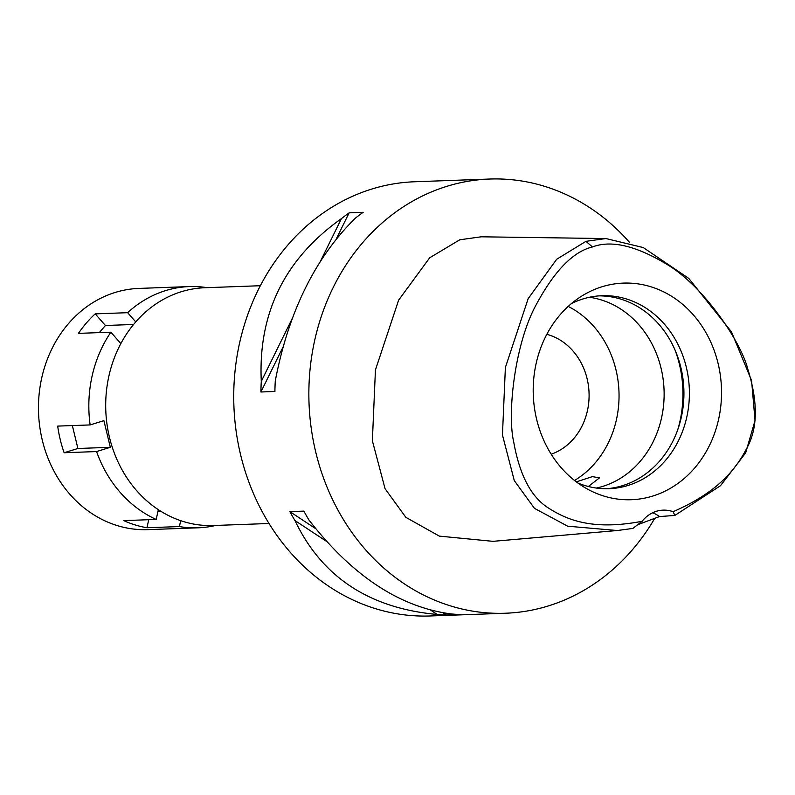 <?xml version="1.0" encoding="UTF-8"?>
<svg xmlns="http://www.w3.org/2000/svg" width="795" height="795" viewBox="0 0 795 795"><rect width="100%" height="100%" fill="white"/><g stroke="black" fill="none" stroke-linecap="round" stroke-linejoin="round"><path stroke-width="1.19" d="M673.107 511.702A34.483 29.952 87.9 0 0 663.169 510.142A34.483 29.952 87.9 0 0 656.372 511.294A34.483 29.952 87.9 0 0 642.151 521.281C595.455 530.186 569.27 521.421 548.898 508.303C531.378 497.551 519.652 475.44 513.719 441.98C507.001 413.271 514.882 344.503 535.462 306.095C553.886 271.383 572.877 251.677 592.424 246.967C611.335 239.762 636.527 245.784 667.999 265.023C703.168 286.379 740.721 340.797 747.936 369.476C757.903 401.753 757.764 427.541 747.529 446.83C735.842 469.915 717.319 492.463 673.107 511.702L674.846 515.438L659.462 516.571L637.232 524.889M602.044 286.747A108.378 94.148 87.9 0 0 579.694 297.4A108.378 94.148 87.9 0 0 533.286 394.837A108.378 94.148 87.9 0 0 586.65 488.637A108.378 94.148 87.9 0 0 652.685 496.08A108.378 94.148 87.9 0 0 718.064 363.345A108.378 94.148 87.9 0 0 602.044 286.747M652.665 512.745A34.483 29.952 -92.1 0 1 659.462 516.571M642.151 521.281L632.86 528.427L617.298 530.523L567.69 526.201L534.449 508.353L514.285 480.597L502.45 434.945L505.382 367.509L528.158 298.662L556.679 259.269L585.965 241.322L605.919 238.55L643.244 247.553L688.808 278.439L731.48 331.853L751.573 380.527L755.041 420.505L745.64 452.951L720.509 485.695L674.846 515.438M605.919 238.56L481.214 236.801L459.778 239.782L429.707 257.769L398.623 300.152L375.439 369.943L372.368 440.738L385.068 488.716L405.857 517.356L439.337 536.118L493.049 541.335L617.298 530.523M654.514 518.708A217.244 188.703 -92.1 0 1 548.361 605.929A217.244 188.703 -92.1 0 1 505.501 613.233A217.244 188.703 -92.1 0 1 311.183 427.909A217.244 188.703 -92.1 0 1 446.85 186.328A217.244 188.703 -92.1 0 1 489.7 179.034A217.244 188.703 -92.1 0 1 629.6 242.435M489.7 179.034L414.573 181.767A217.244 188.703 87.9 0 0 371.722 189.071A217.244 188.703 87.9 0 0 236.055 430.642A217.244 188.703 87.9 0 0 430.383 615.966L505.501 613.233M349.144 212.831L363.146 212.315A217.244 188.703 87.9 0 0 355.445 218.108C315.198 257.709 288.486 311.958 275.289 380.855A217.244 188.703 87.9 0 0 274.901 391.478L260.909 391.985A217.244 188.703 -92.1 0 1 261.287 381.371C258.067 313.071 284.789 258.812 341.443 218.615A217.244 188.703 -92.1 0 1 349.144 212.831L336.037 239.434M289.847 511.622L303.849 511.106A217.244 188.703 87.9 0 0 308.957 520.029C352.334 575.898 399.756 607.211 451.212 613.949A217.244 188.703 87.9 0 0 460.444 614.505L446.442 615.012A217.244 188.703 -92.1 0 1 437.21 614.465C369.337 608.314 321.925 577.011 294.955 520.536A217.244 188.703 -92.1 0 1 289.847 511.622L315.794 528.755M260.363 285.723L204.722 287.74A118.972 103.34 87.9 0 0 181.26 291.745A118.972 103.34 87.9 0 0 106.967 424.033A118.972 103.34 87.9 0 0 213.378 525.525L269.008 523.498M551.193 454.213A62.07 53.921 87.9 0 0 589.045 392.809A62.07 53.921 87.9 0 0 546.831 334.317M568.196 306.423A96.553 83.873 -92.1 0 1 618.977 391.716A96.553 83.873 -92.1 0 1 574.527 480.478M596.349 488.05A96.553 83.873 87.9 0 0 602.799 486.371A96.553 83.873 87.9 0 0 663.855 386.261A96.553 83.873 87.9 0 0 589.403 297.28M588.33 486.49L599.51 477.855L592.384 476.622L576.325 481.869M674.975 349.88A110.346 95.847 -92.1 0 1 677.867 429.37M599.271 295.869A96.553 83.873 -92.1 0 1 683.104 379.841A96.553 83.873 -92.1 0 1 622.604 485.646A96.553 83.873 -92.1 0 1 606.287 488.746M577.915 483.042A96.553 83.873 87.9 0 0 609.02 488.696A96.553 83.873 87.9 0 0 628.07 485.447A96.553 83.873 87.9 0 0 688.371 378.082A96.553 83.873 87.9 0 0 602.004 295.71A96.553 83.873 87.9 0 0 582.954 298.96A96.553 83.873 87.9 0 0 571.386 303.611M283.08 346.948L260.909 391.985M341.443 218.615L319.968 262.221M292.838 317.314L261.287 381.371M443.123 612.826L446.442 615.012M294.955 520.536L326.745 541.524M430.532 610.053L437.21 614.465M215.664 525.445A120.691 104.841 -92.1 0 1 198.074 527.81A120.691 104.841 -92.1 0 1 179.392 526.568L180.704 520.685M158.354 509.684L156.168 519.433A120.691 104.841 -92.1 0 1 96.573 451.56L110.336 447.307L103.897 420.664L90.133 424.928A120.691 104.841 -92.1 0 1 110.873 332.191L120.86 343.569M135.746 321.915L127.647 312.683A120.691 104.841 -92.1 0 1 165.489 290.642A120.691 104.841 -92.1 0 1 189.299 286.578A120.691 104.841 -92.1 0 1 207.008 287.661M189.299 286.578L138.926 288.416A120.691 104.841 87.9 0 0 115.126 292.471A120.691 104.841 87.9 0 0 39.75 426.677A120.691 104.841 87.9 0 0 147.711 529.639L198.074 527.81M127.647 312.683L95.201 313.866L105.417 325.493L99.296 332.618M148.745 519.701L146.946 527.741L179.392 526.568M146.946 527.741A120.691 104.841 -92.1 0 1 123.732 520.616L156.168 519.433M72.355 425.573L77.9 448.489L64.137 452.743L96.573 451.56M64.137 452.743A120.691 104.841 -92.1 0 1 57.687 426.1L90.133 424.928M95.201 313.866A120.691 104.841 -92.1 0 0 78.437 333.373L110.873 332.191M105.417 325.493L133.58 324.469M77.9 448.489L110.336 447.307M157.927 511.582L161.156 511.473M585.965 241.322L592.424 246.967"/></g></svg>
